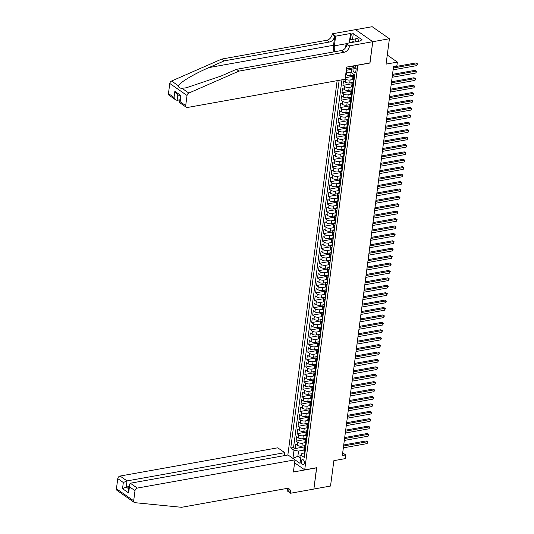 <?xml version="1.0" encoding="UTF-8"?>
<svg xmlns="http://www.w3.org/2000/svg" width="534" height="534" viewBox="0 0 534 534"><rect width="100%" height="100%" fill="white"/><g stroke="black" fill="none" stroke-linecap="round" stroke-linejoin="round"><path stroke-width="0.8" d="M304.333 463.118A2.617 1.475 -100.2 0 0 302.377 459.5A2.617 1.475 -100.2 0 0 301.35 461.036A2.617 1.475 -100.2 0 0 303.305 464.653A2.617 1.475 -100.2 0 0 304.333 463.118M337.128 80.667L287.846 455.008M355.577 29.67L372.171 26.7L389.413 38.735L386.069 64.127L397.383 62.098L387.263 55.035M294.601 462.798L304.714 469.86L316.695 467.717L313.885 489.024L330.519 486.047L333.863 460.662L345.178 458.633L345.665 454.928L342.688 452.852M369.848 62.939L372.779 41.719L389.413 38.735M346.272 70.308L351.906 69.3M345.298 77.717L353.007 76.335M353.321 82.303L349.737 82.944A3.271 1.328 7.5 0 1 345.211 82.123L343.509 80.934L342.921 85.38L352.026 83.751M352.347 89.712L348.762 90.359A3.271 1.328 7.5 0 1 344.236 89.532L342.534 88.344L341.947 92.789L351.052 91.16M351.372 97.128L347.788 97.769A3.271 1.328 7.5 0 1 343.262 96.948L341.56 95.76L340.972 100.205L350.077 98.576M350.397 104.537L346.806 105.178A3.271 1.328 7.5 0 1 342.281 104.357L340.585 103.169L339.998 107.614L349.102 105.986M349.423 111.953L345.832 112.594A3.271 1.328 7.5 0 1 341.306 111.766L339.604 110.578L339.023 115.03L348.128 113.395M348.442 119.362L344.857 120.003A3.271 1.328 7.5 0 1 340.332 119.182L338.629 117.994L338.049 122.44L347.147 120.811M347.467 126.772L343.883 127.419A3.271 1.328 7.5 0 1 339.357 126.591L337.655 125.403L337.067 129.849L346.172 128.22M346.493 134.188L342.908 134.828A3.271 1.328 7.5 0 1 338.382 134.007L336.68 132.819L336.093 137.265L345.198 135.636M345.518 141.597L341.927 142.238A3.271 1.328 7.5 0 1 337.401 141.417L335.706 140.228L335.118 144.674L344.223 143.045M344.543 149.013L340.952 149.653A3.271 1.328 7.5 0 1 336.427 148.826L334.725 147.638L334.144 152.09L343.249 150.454M343.562 156.422L339.978 157.063A3.271 1.328 7.5 0 1 335.452 156.242L333.75 155.054L333.169 159.499L342.274 157.87M342.588 163.831L339.003 164.479A3.271 1.328 7.5 0 1 334.478 163.651L332.775 162.463L332.188 166.908L341.293 165.28M341.613 171.247L338.029 171.888A3.271 1.328 7.5 0 1 333.503 171.06L331.801 169.879L331.214 174.324L340.318 172.696M340.639 178.656L337.054 179.297A3.271 1.328 7.5 0 1 332.528 178.476L330.826 177.288L330.239 181.734L339.344 180.105M339.664 186.072L336.073 186.713A3.271 1.328 7.5 0 1 331.547 185.885L329.852 184.697L329.264 189.149L338.369 187.514M338.683 193.482L335.098 194.122A3.271 1.328 7.5 0 1 330.573 193.301L328.871 192.113L328.29 196.559L337.395 194.93M337.708 200.891L334.124 201.538A3.271 1.328 7.5 0 1 329.598 200.711L327.896 199.522L327.309 203.968L336.413 202.339M336.734 208.307L333.149 208.948A3.271 1.328 7.5 0 1 328.624 208.12L326.921 206.938L326.334 211.384L335.439 209.755M335.759 215.716L332.175 216.357A3.271 1.328 7.5 0 1 327.649 215.536L325.947 214.348L325.36 218.793L334.464 217.164M334.785 223.132L331.193 223.773A3.271 1.328 7.5 0 1 326.668 222.945L324.972 221.757L324.385 226.209L333.49 224.574M333.81 230.541L330.219 231.182A3.271 1.328 7.5 0 1 325.693 230.361L323.991 229.173L323.41 233.618L332.515 231.99M332.829 237.95L329.244 238.598A3.271 1.328 7.5 0 1 324.719 237.77L323.017 236.582L322.436 241.028L331.534 239.399M331.854 245.366L328.27 246.007A3.271 1.328 7.5 0 1 323.744 245.179L322.042 243.998L321.455 248.443L330.559 246.808M330.88 252.776L327.295 253.416A3.271 1.328 7.5 0 1 322.77 252.595L321.067 251.407L320.48 255.853L329.585 254.224M329.905 260.192L326.314 260.832A3.271 1.328 7.5 0 1 321.795 260.005L320.093 258.816L319.506 263.269L328.61 261.633M328.931 267.601L325.339 268.242A3.271 1.328 7.5 0 1 320.814 267.421L319.112 266.232L318.531 270.678L327.636 269.049M327.949 275.01L324.365 275.657A3.271 1.328 7.5 0 1 319.839 274.83L318.137 273.642L317.556 278.087L326.661 276.458M326.975 282.426L323.39 283.067A3.271 1.328 7.5 0 1 318.865 282.239L317.163 281.058L316.575 285.503L325.68 283.868M326 289.835L322.416 290.476A3.271 1.328 7.5 0 1 317.89 289.655L316.188 288.467L315.601 292.912L324.705 291.284M325.026 297.251L321.441 297.892A3.271 1.328 7.5 0 1 316.916 297.064L315.214 295.876L314.626 300.328L323.731 298.693M324.051 304.66L320.46 305.301A3.271 1.328 7.5 0 1 315.934 304.48L314.239 303.292L313.652 307.738L322.756 306.109M323.077 312.07L319.486 312.717A3.271 1.328 7.5 0 1 314.96 311.889L313.258 310.701L312.677 315.147L321.782 313.518M322.095 319.486L318.511 320.126A3.271 1.328 7.5 0 1 313.985 319.299L312.283 318.11L311.696 322.563L320.8 320.927M321.121 326.895L317.536 327.536A3.271 1.328 7.5 0 1 313.011 326.715L311.309 325.526L310.721 329.972L319.826 328.343M320.146 334.304L316.562 334.952A3.271 1.328 7.5 0 1 312.036 334.124L310.334 332.936L309.747 337.388L318.851 335.752M319.172 341.72L315.581 342.361A3.271 1.328 7.5 0 1 311.055 341.54L309.36 340.352L308.772 344.797L317.877 343.168M318.197 349.129L314.606 349.777A3.271 1.328 7.5 0 1 310.08 348.949L308.378 347.761L307.798 352.206L316.902 350.578M317.216 356.545L313.632 357.186A3.271 1.328 7.5 0 1 309.106 356.358L307.404 355.17L306.823 359.622L315.921 357.987M316.241 363.954L312.657 364.595A3.271 1.328 7.5 0 1 308.131 363.774L306.429 362.586L305.842 367.032L314.947 365.403M315.267 371.364L311.682 372.011A3.271 1.328 7.5 0 1 307.157 371.183L305.455 369.995L304.867 374.441L313.972 372.812M314.292 378.78L310.708 379.42A3.271 1.328 7.5 0 1 306.182 378.599L304.48 377.411L303.893 381.857L312.997 380.228M313.318 386.189L309.727 386.83A3.271 1.328 7.5 0 1 305.201 386.009L303.506 384.82L302.918 389.266L312.023 387.637M312.337 393.605L308.752 394.246A3.271 1.328 7.5 0 1 304.226 393.418L302.524 392.23L301.944 396.682L311.048 395.047M311.362 401.014L307.778 401.655A3.271 1.328 7.5 0 1 303.252 400.834L301.55 399.646L300.962 404.091L310.067 402.462M310.387 408.423L306.803 409.071A3.271 1.328 7.5 0 1 302.277 408.243L300.575 407.055L299.988 411.5L309.093 409.872M309.413 415.839L305.828 416.48A3.271 1.328 7.5 0 1 301.303 415.659L299.601 414.471L299.013 418.916L308.118 417.288M308.438 423.248L304.847 423.889A3.271 1.328 7.5 0 1 300.322 423.068L298.626 421.88L298.039 426.326L307.143 424.697M307.464 430.664L303.873 431.305A3.271 1.328 7.5 0 1 299.347 430.477L297.645 429.289L297.064 433.741L306.169 432.106M306.483 438.074L302.898 438.714A3.271 1.328 7.5 0 1 298.373 437.893L296.67 436.705L296.083 441.151L305.188 439.522M397.383 62.098L396.896 65.802L393.565 66.396L342.334 455.522L345.665 454.928M353.221 67.424L353.007 69.053A2.536 1.428 -100.2 0 0 354.896 72.557A2.536 1.428 -100.2 0 0 355.898 71.069L356.111 69.44A2.536 1.428 -100.2 0 0 354.216 65.936A2.536 1.428 -100.2 0 0 353.221 67.424L355.671 66.984M304.714 469.86L357.873 65.088M304.527 452.945L301.897 453.419L301.103 455.195L304.36 457.471L354.716 75.02L351.452 72.744L352.327 66.076M301.103 455.195L300.028 463.352L292.946 458.406L294.014 450.249L290.756 447.973L339.157 80.307M305.214 442.646L302.311 443.16A3.271 1.328 -172.5 0 1 297.785 442.339L296.083 441.151M305.508 445.483L301.924 446.13L302.311 443.16M306.189 435.23L303.285 435.751A3.271 1.328 -172.5 0 1 298.766 434.93L297.064 433.741M307.163 427.821L304.267 428.341A3.271 1.328 -172.5 0 1 299.741 427.514L298.039 426.326M308.145 420.405L305.241 420.925A3.271 1.328 -172.5 0 1 300.715 420.104L299.013 418.916M309.119 412.996L306.216 413.516A3.271 1.328 -172.5 0 1 301.69 412.689L299.988 411.5M310.094 405.586L307.19 406.107A3.271 1.328 -172.5 0 1 302.665 405.279L300.962 404.091M311.068 398.17L308.165 398.691A3.271 1.328 -172.5 0 1 303.639 397.87L301.944 396.682M312.043 390.761L309.146 391.282A3.271 1.328 -172.5 0 1 304.62 390.454L302.918 389.266M313.024 383.345L310.12 383.866A3.271 1.328 -172.5 0 1 305.595 383.045L303.893 381.857M313.999 375.936L311.095 376.457A3.271 1.328 -172.5 0 1 306.569 375.629L304.867 374.441M314.973 368.527L312.07 369.047A3.271 1.328 -172.5 0 1 307.544 368.22L305.842 367.032M315.948 361.111L313.044 361.631A3.271 1.328 -172.5 0 1 308.518 360.81L306.823 359.622M316.922 353.702L314.025 354.222A3.271 1.328 -172.5 0 1 309.5 353.395L307.798 352.206M317.897 346.292L315 346.806A3.271 1.328 -172.5 0 1 310.474 345.985L308.772 344.797M318.878 338.876L315.974 339.397A3.271 1.328 -172.5 0 1 311.449 338.569L309.747 337.388M319.853 331.467L316.949 331.988A3.271 1.328 -172.5 0 1 312.423 331.16L310.721 329.972M320.827 324.051L317.924 324.572A3.271 1.328 -172.5 0 1 313.398 323.751L311.696 322.563M321.802 316.642L318.898 317.163A3.271 1.328 -172.5 0 1 314.372 316.335L312.677 315.147M322.776 309.233L319.879 309.747A3.271 1.328 -172.5 0 1 315.354 308.926L313.652 307.738M323.758 301.817L320.854 302.337A3.271 1.328 -172.5 0 1 316.328 301.51L314.626 300.328M324.732 294.408L321.828 294.928A3.271 1.328 -172.5 0 1 317.303 294.101L315.601 292.912M325.707 286.992L322.803 287.512A3.271 1.328 -172.5 0 1 318.277 286.691L316.575 285.503M326.681 279.582L323.778 280.103A3.271 1.328 -172.5 0 1 319.252 279.275L317.556 278.087M327.656 272.173L324.759 272.687A3.271 1.328 -172.5 0 1 320.233 271.866L318.531 270.678M328.637 264.757L325.733 265.278A3.271 1.328 -172.5 0 1 321.208 264.45L319.506 263.269M329.611 257.348L326.708 257.869A3.271 1.328 -172.5 0 1 322.182 257.041L320.48 255.853M330.586 249.932L327.682 250.453A3.271 1.328 -172.5 0 1 323.157 249.632L321.455 248.443M331.561 242.523L328.657 243.043A3.271 1.328 -172.5 0 1 324.131 242.216L322.436 241.028M332.535 235.114L329.638 235.627A3.271 1.328 -172.5 0 1 325.113 234.806L323.41 233.618M333.51 227.698L330.613 228.218A3.271 1.328 -172.5 0 1 326.087 227.391L324.385 226.209M334.491 220.288L331.587 220.809A3.271 1.328 -172.5 0 1 327.062 219.981L325.36 218.793M335.465 212.872L332.562 213.393A3.271 1.328 -172.5 0 1 328.036 212.572L326.334 211.384M336.44 205.463L333.536 205.984A3.271 1.328 -172.5 0 1 329.011 205.156L327.309 203.968M337.415 198.054L334.511 198.568A3.271 1.328 -172.5 0 1 329.985 197.747L328.29 196.559M338.389 190.638L335.492 191.159A3.271 1.328 -172.5 0 1 330.967 190.338L329.264 189.149M339.37 183.229L336.467 183.749A3.271 1.328 -172.5 0 1 331.941 182.922L330.239 181.734M340.345 175.813L337.441 176.333A3.271 1.328 -172.5 0 1 332.916 175.512L331.214 174.324M341.319 168.404L338.416 168.924A3.271 1.328 -172.5 0 1 333.89 168.097L332.188 166.908M342.294 160.994L339.39 161.508A3.271 1.328 -172.5 0 1 334.865 160.687L333.169 159.499M343.269 153.578L340.372 154.099A3.271 1.328 -172.5 0 1 335.846 153.278L334.144 152.09M344.243 146.169L341.346 146.69A3.271 1.328 -172.5 0 1 336.82 145.862L335.118 144.674M345.224 138.753L342.321 139.274A3.271 1.328 -172.5 0 1 337.795 138.453L336.093 137.265M346.199 131.344L343.295 131.865A3.271 1.328 -172.5 0 1 338.77 131.037L337.067 129.849M347.173 123.935L344.27 124.455A3.271 1.328 -172.5 0 1 339.744 123.628L338.049 122.44M348.148 116.519L345.251 117.039A3.271 1.328 -172.5 0 1 340.725 116.218L339.023 115.03M349.123 109.11L346.226 109.63A3.271 1.328 -172.5 0 1 341.7 108.802L339.998 107.614M350.104 101.694L347.2 102.214A3.271 1.328 -172.5 0 1 342.674 101.393L340.972 100.205M351.078 94.284L348.175 94.805A3.271 1.328 -172.5 0 1 343.649 93.977L341.947 92.789M352.053 86.875L349.149 87.396A3.271 1.328 -172.5 0 1 344.624 86.568L342.921 85.38M353.027 79.459L350.124 79.98A3.271 1.328 -172.5 0 1 345.598 79.159L345.151 78.838M354.296 74.894L350.711 75.534A3.271 1.328 -172.5 0 1 346.186 74.707L345.738 74.393M351.485 72.504L351.105 72.571A3.271 1.328 -172.5 0 1 346.579 71.743L346.125 71.429M341.954 79.806L293.546 447.472L295.108 448.56L304.213 446.931M301.924 446.13A3.271 1.328 7.5 0 1 297.398 445.303L295.696 444.114L295.108 448.56M354.035 80.187L353.268 79.653A3.271 1.328 -172.5 0 1 352.687 78.752L353.074 75.788A3.271 1.328 -172.5 0 1 354.289 74.947M354.422 77.223L353.662 76.689A3.271 1.328 -172.5 0 1 353.074 75.788M353.448 84.632L352.687 84.098A3.271 1.328 -172.5 0 1 352.1 83.197A3.271 1.328 -172.5 0 1 353.314 82.356M352.1 83.197L351.712 86.161A3.271 1.328 7.5 0 0 352.293 87.069L353.061 87.596M352.473 92.048L351.706 91.514A3.271 1.328 -172.5 0 1 351.125 90.606A3.271 1.328 -172.5 0 1 352.34 89.765M351.125 90.606L350.738 93.577A3.271 1.328 7.5 0 0 351.319 94.478L352.08 95.012M351.499 99.457L350.731 98.923A3.271 1.328 -172.5 0 1 350.15 98.022A3.271 1.328 -172.5 0 1 351.365 97.181M350.15 98.022L349.757 100.986A3.271 1.328 7.5 0 0 350.344 101.887L351.105 102.421M350.518 106.867L349.757 106.339A3.271 1.328 -172.5 0 1 349.176 105.432A3.271 1.328 -172.5 0 1 350.391 104.591M349.176 105.432L348.782 108.395A3.271 1.328 7.5 0 0 349.369 109.303L350.13 109.837M349.543 114.283L348.782 113.749A3.271 1.328 -172.5 0 1 348.201 112.848A3.271 1.328 -172.5 0 1 349.41 112.007M348.201 112.848L347.808 115.811A3.271 1.328 7.5 0 0 348.388 116.712L349.156 117.246M348.569 121.692L347.808 121.158A3.271 1.328 -172.5 0 1 347.22 120.257A3.271 1.328 -172.5 0 1 348.435 119.416M347.22 120.257L346.833 123.22A3.271 1.328 7.5 0 0 347.414 124.128L348.181 124.656M347.594 129.108L346.833 128.574A3.271 1.328 -172.5 0 1 346.246 127.666A3.271 1.328 -172.5 0 1 347.46 126.825M346.246 127.666L345.858 130.636A3.271 1.328 7.5 0 0 346.439 131.538L347.2 132.072M346.619 136.517L345.852 135.983A3.271 1.328 -172.5 0 1 345.271 135.082A3.271 1.328 -172.5 0 1 346.486 134.241M345.271 135.082L344.877 138.046A3.271 1.328 7.5 0 0 345.465 138.947L346.226 139.481M345.638 143.926L344.877 143.399A3.271 1.328 -172.5 0 1 344.296 142.491A3.271 1.328 -172.5 0 1 345.511 141.65M344.296 142.491L343.903 145.455A3.271 1.328 7.5 0 0 344.49 146.363L345.251 146.897M344.664 151.342L343.903 150.808A3.271 1.328 -172.5 0 1 343.322 149.907A3.271 1.328 -172.5 0 1 344.537 149.066M343.322 149.907L342.928 152.871A3.271 1.328 7.5 0 0 343.509 153.772L344.276 154.306M343.689 158.752L342.928 158.218A3.271 1.328 -172.5 0 1 342.341 157.316A3.271 1.328 -172.5 0 1 343.556 156.475M342.341 157.316L341.954 160.28A3.271 1.328 7.5 0 0 342.534 161.188L343.302 161.715M342.715 166.167L341.954 165.633A3.271 1.328 -172.5 0 1 341.366 164.726A3.271 1.328 -172.5 0 1 342.581 163.885M341.366 164.726L340.979 167.696A3.271 1.328 7.5 0 0 341.56 168.597L342.321 169.131M341.74 173.577L340.972 173.043A3.271 1.328 -172.5 0 1 340.392 172.142A3.271 1.328 -172.5 0 1 341.606 171.301M340.392 172.142L340.004 175.105A3.271 1.328 7.5 0 0 340.585 176.006L341.346 176.54M340.765 180.986L339.998 180.459A3.271 1.328 -172.5 0 1 339.417 179.551A3.271 1.328 -172.5 0 1 340.632 178.71M339.417 179.551L339.023 182.515A3.271 1.328 7.5 0 0 339.611 183.422L340.372 183.956M339.784 188.402L339.023 187.868A3.271 1.328 -172.5 0 1 338.443 186.967A3.271 1.328 -172.5 0 1 339.657 186.126M338.443 186.967L338.049 189.93A3.271 1.328 7.5 0 0 338.636 190.832L339.397 191.366M338.81 195.811L338.049 195.277A3.271 1.328 -172.5 0 1 337.461 194.376A3.271 1.328 -172.5 0 1 338.676 193.535M337.461 194.376L337.074 197.34A3.271 1.328 7.5 0 0 337.655 198.248L338.423 198.775M337.835 203.227L337.074 202.693A3.271 1.328 -172.5 0 1 336.487 201.785A3.271 1.328 -172.5 0 1 337.702 200.944M336.487 201.785L336.1 204.756A3.271 1.328 7.5 0 0 336.68 205.657L337.448 206.191M336.861 210.636L336.093 210.102A3.271 1.328 -172.5 0 1 335.512 209.201A3.271 1.328 -172.5 0 1 336.727 208.36M335.512 209.201L335.125 212.165A3.271 1.328 7.5 0 0 335.706 213.066L336.467 213.6M335.886 218.046L335.118 217.518A3.271 1.328 -172.5 0 1 334.538 216.61A3.271 1.328 -172.5 0 1 335.752 215.769M334.538 216.61L334.144 219.574A3.271 1.328 7.5 0 0 334.731 220.482L335.492 221.016M334.905 225.461L334.144 224.927A3.271 1.328 -172.5 0 1 333.563 224.026A3.271 1.328 -172.5 0 1 334.778 223.185M333.563 224.026L333.169 226.99A3.271 1.328 7.5 0 0 333.757 227.891L334.518 228.425M333.93 232.871L333.169 232.337A3.271 1.328 -172.5 0 1 332.589 231.436A3.271 1.328 -172.5 0 1 333.803 230.595M332.589 231.436L332.195 234.399A3.271 1.328 7.5 0 0 332.775 235.307L333.543 235.834M332.956 240.287L332.195 239.753A3.271 1.328 -172.5 0 1 331.607 238.845A3.271 1.328 -172.5 0 1 332.822 238.004M331.607 238.845L331.22 241.815A3.271 1.328 7.5 0 0 331.801 242.716L332.569 243.25M331.981 247.696L331.22 247.162A3.271 1.328 -172.5 0 1 330.633 246.261A3.271 1.328 -172.5 0 1 331.848 245.42M330.633 246.261L330.246 249.224A3.271 1.328 7.5 0 0 330.826 250.126L331.587 250.66M331.007 255.105L330.239 254.578A3.271 1.328 -172.5 0 1 329.658 253.67A3.271 1.328 -172.5 0 1 330.873 252.829M329.658 253.67L329.271 256.634A3.271 1.328 7.5 0 0 329.852 257.542L330.613 258.076M330.032 262.521L329.264 261.987A3.271 1.328 -172.5 0 1 328.684 261.086A3.271 1.328 -172.5 0 1 329.899 260.245M328.684 261.086L328.29 264.05A3.271 1.328 7.5 0 0 328.877 264.951L329.638 265.485M329.051 269.93L328.29 269.396A3.271 1.328 -172.5 0 1 327.709 268.495A3.271 1.328 -172.5 0 1 328.924 267.654M327.709 268.495L327.315 271.459A3.271 1.328 7.5 0 0 327.903 272.36L328.664 272.894M328.076 277.346L327.315 276.812A3.271 1.328 -172.5 0 1 326.728 275.904A3.271 1.328 -172.5 0 1 327.943 275.063M326.728 275.904L326.341 278.868A3.271 1.328 7.5 0 0 326.921 279.776L327.689 280.31M327.102 284.755L326.341 284.221A3.271 1.328 -172.5 0 1 325.753 283.32A3.271 1.328 -172.5 0 1 326.968 282.479M325.753 283.32L325.366 286.284A3.271 1.328 7.5 0 0 325.947 287.185L326.708 287.719M326.127 292.165L325.36 291.637A3.271 1.328 -172.5 0 1 324.779 290.73A3.271 1.328 -172.5 0 1 325.994 289.889M324.779 290.73L324.392 293.693A3.271 1.328 7.5 0 0 324.972 294.601L325.733 295.135M325.153 299.581L324.385 299.047A3.271 1.328 -172.5 0 1 323.804 298.146A3.271 1.328 -172.5 0 1 325.019 297.298M323.804 298.146L323.41 301.109A3.271 1.328 7.5 0 0 323.998 302.01L324.759 302.544M324.171 306.99L323.41 306.456A3.271 1.328 -172.5 0 1 322.83 305.555A3.271 1.328 -172.5 0 1 324.045 304.714M322.83 305.555L322.436 308.518A3.271 1.328 7.5 0 0 323.023 309.42L323.784 309.954M323.197 314.406L322.436 313.872A3.271 1.328 -172.5 0 1 321.855 312.964A3.271 1.328 -172.5 0 1 323.063 312.123M321.855 312.964L321.461 315.928A3.271 1.328 7.5 0 0 322.042 316.836L322.81 317.37M322.222 321.815L321.461 321.281A3.271 1.328 -172.5 0 1 320.874 320.38A3.271 1.328 -172.5 0 1 322.089 319.539M320.874 320.38L320.487 323.344A3.271 1.328 7.5 0 0 321.067 324.245L321.835 324.779M321.248 329.224L320.487 328.69A3.271 1.328 -172.5 0 1 319.899 327.789A3.271 1.328 -172.5 0 1 321.114 326.948M319.899 327.789L319.512 330.753A3.271 1.328 7.5 0 0 320.093 331.661L320.854 332.188M320.273 336.64L319.506 336.106A3.271 1.328 -172.5 0 1 318.925 335.198A3.271 1.328 -172.5 0 1 320.14 334.357M318.925 335.198L318.531 338.169A3.271 1.328 7.5 0 0 319.118 339.07L319.879 339.604M319.292 344.05L318.531 343.516A3.271 1.328 -172.5 0 1 317.95 342.614A3.271 1.328 -172.5 0 1 319.165 341.773M317.95 342.614L317.556 345.578A3.271 1.328 7.5 0 0 318.144 346.479L318.905 347.013M318.317 351.465L317.556 350.931A3.271 1.328 -172.5 0 1 316.976 350.024A3.271 1.328 -172.5 0 1 318.191 349.183M316.976 350.024L316.582 352.987A3.271 1.328 7.5 0 0 317.163 353.895L317.93 354.429M317.343 358.875L316.582 358.341A3.271 1.328 -172.5 0 1 315.994 357.44A3.271 1.328 -172.5 0 1 317.209 356.599M315.994 357.44L315.607 360.403A3.271 1.328 7.5 0 0 316.188 361.304L316.956 361.838M316.368 366.284L315.607 365.75A3.271 1.328 -172.5 0 1 315.02 364.849A3.271 1.328 -172.5 0 1 316.235 364.008M315.02 364.849L314.633 367.813A3.271 1.328 7.5 0 0 315.214 368.72L315.974 369.248M315.394 373.7L314.626 373.166A3.271 1.328 -172.5 0 1 314.045 372.258A3.271 1.328 -172.5 0 1 315.26 371.417M314.045 372.258L313.658 375.228A3.271 1.328 7.5 0 0 314.239 376.13L315 376.664M314.419 381.109L313.652 380.575A3.271 1.328 -172.5 0 1 313.071 379.674A3.271 1.328 -172.5 0 1 314.286 378.833M313.071 379.674L312.677 382.638A3.271 1.328 7.5 0 0 313.264 383.539L314.025 384.073M313.438 388.518L312.677 387.991A3.271 1.328 -172.5 0 1 312.096 387.083A3.271 1.328 -172.5 0 1 313.311 386.242M312.096 387.083L311.702 390.047A3.271 1.328 7.5 0 0 312.29 390.955L313.051 391.489M312.463 395.934L311.702 395.4A3.271 1.328 -172.5 0 1 311.115 394.499A3.271 1.328 -172.5 0 1 312.33 393.658M311.115 394.499L310.728 397.463A3.271 1.328 7.5 0 0 311.309 398.364L312.076 398.898M311.489 403.344L310.728 402.81A3.271 1.328 -172.5 0 1 310.141 401.908A3.271 1.328 -172.5 0 1 311.355 401.067M310.141 401.908L309.753 404.872A3.271 1.328 7.5 0 0 310.334 405.78L311.095 406.307M310.514 410.759L309.747 410.225A3.271 1.328 -172.5 0 1 309.166 409.318A3.271 1.328 -172.5 0 1 310.381 408.477M309.166 409.318L308.779 412.288A3.271 1.328 7.5 0 0 309.36 413.189L310.12 413.723M309.54 418.169L308.772 417.635A3.271 1.328 -172.5 0 1 308.191 416.734A3.271 1.328 -172.5 0 1 309.406 415.893M308.191 416.734L307.798 419.697A3.271 1.328 7.5 0 0 308.385 420.598L309.146 421.132M308.559 425.578L307.798 425.051A3.271 1.328 -172.5 0 1 307.217 424.143A3.271 1.328 -172.5 0 1 308.432 423.302M307.217 424.143L306.823 427.107A3.271 1.328 7.5 0 0 307.41 428.014L308.171 428.548M307.584 432.994L306.823 432.46A3.271 1.328 -172.5 0 1 306.242 431.559A3.271 1.328 -172.5 0 1 307.451 430.718M306.242 431.559L305.849 434.522A3.271 1.328 7.5 0 0 306.429 435.424L307.197 435.958M306.609 440.403L305.849 439.869A3.271 1.328 -172.5 0 1 305.261 438.968A3.271 1.328 -172.5 0 1 306.476 438.127M305.261 438.968L304.874 441.932A3.271 1.328 7.5 0 0 305.455 442.84L306.222 443.367M305.635 447.819L304.874 447.285A3.271 1.328 -172.5 0 1 304.287 446.377A3.271 1.328 -172.5 0 1 305.501 445.536M304.287 446.377L303.899 449.348A3.271 1.328 7.5 0 0 304.48 450.249L305.241 450.783M349.156 66.643L348.896 68.626L346.553 68.198M352.066 68.052L348.896 68.626M369.969 63.025L357.994 65.175M301.036 455.696L297.859 456.263L300.702 458.245M304.24 450.055L298.539 451.076L297.859 456.263L292.946 458.406M293.546 447.472L290.756 447.973M294.014 450.249L298.539 451.076M354.616 75.781A2.169 0.881 -172.5 0 1 354.256 75.207L354.316 74.747M393.358 67.998L417.121 63.74L416.88 65.595L393.111 69.847M393.491 66.95L415.959 62.925L417.568 63.893L416.88 65.595M415.959 62.925L417.568 63.893M354.302 42.026A5.32 2.997 -100.2 0 0 351.692 42.493M349.616 42.867L350.01 39.91L357.553 38.475L359.022 41.178M354.89 38.955L356.365 41.659M168.457 93.583L174.031 97.468L175.753 99.918L169.051 95.239A2.456 1.769 -55.1 0 1 168.457 93.583L169.792 83.464A2.456 1.769 -55.1 0 1 171.594 81.035L221.73 59.074L224.28 60.856L329.411 42.026A5.727 4.118 124.9 0 0 334.751 36.005L333.53 45.27A10.66 6.001 -100.2 0 0 333.97 51.858M224.28 60.856L208.907 67.591C194.089 73.939 179.691 82.536 178.409 85.794C178.443 87.396 179.644 88.23 182.021 88.31L186.266 87.796L221.049 76.062L236.422 69.327L341.546 50.503A5.727 4.118 124.9 0 0 346.886 44.476L349.443 46.258L349.496 45.851L372.779 41.679L369.989 62.912L346.7 67.084L345.097 79.239L187.407 107.488A2.456 1.769 124.9 0 1 186.293 107.274A2.456 1.769 124.9 0 1 185.698 105.619L187.033 95.499L169.792 83.464M221.73 59.074L326.855 40.244A5.727 4.118 124.9 0 0 332.195 34.223L332.248 33.816L355.537 29.644L372.779 41.679M236.422 69.327L238.972 71.109L344.096 52.279A5.727 4.118 124.9 0 0 349.443 46.258M182.021 88.31L188.836 93.07L238.972 71.109M349.296 42.92L350.531 33.502L351.279 34.022L350.518 39.81M360.183 40.971L360.276 40.304L362.272 39.943L353.274 33.669L351.279 34.022M360.276 40.304L361.017 40.824L346.112 43.494L349.496 45.851M332.248 33.816L335.632 36.172L334.357 45.844A9.205 5.186 -100.2 0 0 334.778 51.711M350.531 33.502L335.632 36.172M179.858 99.825L177.128 100.312L175.753 99.918M345.558 47.746L346.112 43.494M188.836 93.07A2.456 1.769 124.9 0 0 187.033 95.499M353.274 33.669L352.52 39.416M174.031 97.468L174.838 91.321L176.56 93.764L180.312 96.38M174.838 91.321L180.946 95.579L180.325 96.274L179.591 102.595L186.293 107.274M180.946 95.579L180.132 101.734L179.517 102.428M134.268 502.441L117.026 490.399A2.456 1.769 -55.1 0 1 116.432 488.744L133.68 500.785A2.456 1.769 124.9 0 0 134.268 502.441A2.456 1.769 124.9 0 0 134.908 502.674L181.547 507.3L286.671 488.47A5.727 4.118 -55.1 0 1 289.268 488.964A5.727 4.118 -55.1 0 1 290.65 492.822L290.596 493.236L313.885 489.064L316.555 467.737M284.322 455.642L284.715 452.665L277.747 447.806L120.057 476.048L127.025 480.914L126.211 487.061L128.654 488.77M284.715 452.665L127.025 480.914L123.334 482.516L117.767 478.631L116.432 488.744M316.675 467.824L293.393 471.996L294.988 459.841L137.298 488.083A2.456 1.769 124.9 0 0 135.009 490.666L133.68 500.785M290.596 493.236L287.219 490.873L287.539 488.41M294.988 459.841L288.026 454.981L130.329 483.223L137.298 488.083M117.767 478.631A2.456 1.769 -55.1 0 1 120.057 476.048M287.753 488.423A5.727 4.118 -55.1 0 1 288.1 491.046L290.65 492.822M128.941 486.574L126.211 487.061L122.526 488.67L123.334 482.516M135.009 490.666L129.442 486.781L129.181 484.732L130.329 483.223M129.442 486.781L128.627 492.929L128.374 490.879L129.181 484.732M353.635 83.197A2.169 0.881 -172.5 0 1 353.281 82.616L353.468 81.208A2.169 0.881 7.5 0 0 353.561 81.535L353.655 81.582M392.377 75.407L416.146 71.149L415.906 73.004L392.136 77.263M353.768 80.834L353.722 80.861A2.169 0.881 7.5 0 0 353.468 81.208M353.762 81.495L353.682 80.641A2.169 0.881 -172.5 0 1 353.581 80.32L353.635 79.913M392.517 74.359L414.985 70.341L416.587 71.309L415.906 73.004M414.985 70.341L416.587 71.309M352.66 90.606A2.169 0.881 -172.5 0 1 352.306 90.032L352.493 88.624A2.169 0.881 7.5 0 0 352.587 88.944L352.68 88.991M391.402 82.823L415.172 78.565L414.925 80.414L391.162 84.672M352.794 88.243L352.747 88.277A2.169 0.881 7.5 0 0 352.493 88.624M352.78 88.911L352.707 88.057A2.169 0.881 -172.5 0 1 352.607 87.73L352.66 87.322M391.542 81.775L414.004 77.75L415.612 78.718L414.925 80.414M414.004 77.75L415.612 78.718M351.686 98.016A2.169 0.881 -172.5 0 1 351.332 97.442L351.512 96.033A2.169 0.881 7.5 0 0 351.612 96.354L351.706 96.407M390.427 90.233L414.197 85.974L413.95 87.83L390.187 92.088M351.819 95.653L351.772 95.686A2.169 0.881 7.5 0 0 351.512 96.033M351.806 96.32L351.726 95.466A2.169 0.881 -172.5 0 1 351.632 95.145L351.686 94.732M390.568 89.185L413.029 85.16L414.638 86.134L413.95 87.83M413.029 85.16L414.638 86.134M350.711 105.432A2.169 0.881 -172.5 0 1 350.357 104.851L350.538 103.442A2.169 0.881 7.5 0 0 350.638 103.77L350.731 103.816M389.453 97.642L413.223 93.39L412.976 95.239L389.206 99.498M350.845 103.069L350.791 103.102A2.169 0.881 7.5 0 0 350.538 103.442M350.831 103.736L350.751 102.882A2.169 0.881 -172.5 0 1 350.658 102.555L350.711 102.148M389.593 96.594L412.054 92.576L413.663 93.543L412.976 95.239M412.054 92.576L413.663 93.543M349.737 112.841A2.169 0.881 -172.5 0 1 349.376 112.267L349.563 110.858A2.169 0.881 7.5 0 0 349.657 111.179L349.757 111.226M388.478 105.058L412.241 100.799L412.001 102.655L388.231 106.907M349.863 110.478L349.817 110.511A2.169 0.881 7.5 0 0 349.563 110.858M349.857 111.145L349.777 110.291A2.169 0.881 -172.5 0 1 349.683 109.964L349.737 109.557M388.612 104.01L411.08 99.985L412.689 100.953L412.001 102.655M411.08 99.985L412.689 100.953M348.755 120.257A2.169 0.881 -172.5 0 1 348.402 119.676L348.589 118.268A2.169 0.881 7.5 0 0 348.682 118.595L348.782 118.641M387.497 112.467L411.267 108.208L411.026 110.064L387.257 114.323M348.889 117.894L348.842 117.921A2.169 0.881 7.5 0 0 348.589 118.268M348.882 118.555L348.802 117.7A2.169 0.881 -172.5 0 1 348.702 117.38L348.762 116.973M387.637 111.419L410.105 107.394L411.714 108.369L411.026 110.064M410.105 107.394L411.714 108.369M347.781 127.666A2.169 0.881 -172.5 0 1 347.427 127.085L347.614 125.677A2.169 0.881 7.5 0 0 347.707 126.004L347.801 126.051M386.523 119.876L410.292 115.624L410.052 117.473L386.282 121.732M347.914 125.303L347.868 125.336A2.169 0.881 7.5 0 0 347.614 125.677M347.901 125.971L347.828 125.116A2.169 0.881 -172.5 0 1 347.727 124.789L347.781 124.382M386.663 118.835L409.131 114.81L410.733 115.778L410.052 117.473M409.131 114.81L410.733 115.778M346.806 135.075A2.169 0.881 -172.5 0 1 346.453 134.501L346.639 133.093A2.169 0.881 7.5 0 0 346.733 133.413L346.826 133.467M385.548 127.292L409.318 123.034L409.071 124.889L385.308 129.141M346.94 132.712L346.893 132.746A2.169 0.881 7.5 0 0 346.639 133.093M346.926 133.38L346.846 132.525A2.169 0.881 -172.5 0 1 346.753 132.205L346.806 131.791M385.688 126.244L408.15 122.219L409.758 123.194L409.071 124.889M408.15 122.219L409.758 123.194M345.832 142.491A2.169 0.881 -172.5 0 1 345.478 141.91L345.658 140.502A2.169 0.881 7.5 0 0 345.758 140.829L345.852 140.876M384.573 134.702L408.343 130.45L408.096 132.298L384.326 136.557M345.965 140.128L345.912 140.162A2.169 0.881 7.5 0 0 345.658 140.502M345.952 140.796L345.872 139.941A2.169 0.881 -172.5 0 1 345.778 139.614L345.832 139.207M384.714 133.654L407.175 129.635L408.784 130.603L408.096 132.298M407.175 129.635L408.784 130.603M344.857 149.9A2.169 0.881 -172.5 0 1 344.497 149.326L344.684 147.918A2.169 0.881 7.5 0 0 344.784 148.238L344.877 148.285M383.599 142.117L407.369 137.859L407.122 139.714L383.352 143.966M344.984 147.538L344.937 147.571A2.169 0.881 7.5 0 0 344.684 147.918M344.977 148.205L344.897 147.351A2.169 0.881 -172.5 0 1 344.804 147.024L344.857 146.616M383.732 141.069L406.2 137.044L407.809 138.012L407.122 139.714M406.2 137.044L407.809 138.012M343.883 157.31A2.169 0.881 -172.5 0 1 343.522 156.736L343.709 155.327A2.169 0.881 7.5 0 0 343.803 155.654L343.903 155.701M382.624 149.527L406.387 145.268L406.147 147.124L382.377 151.382M344.009 154.953L343.963 154.98A2.169 0.881 7.5 0 0 343.709 155.327M344.003 155.614L343.923 154.76A2.169 0.881 -172.5 0 1 343.829 154.439L343.883 154.032M382.758 148.479L405.226 144.454L406.835 145.428L406.147 147.124M405.226 144.454L406.835 145.428M342.901 164.726A2.169 0.881 -172.5 0 1 342.548 164.145L342.735 162.737A2.169 0.881 7.5 0 0 342.828 163.064L342.921 163.11M381.643 156.936L405.413 152.684L405.173 154.533L381.403 158.792M343.035 162.363L342.988 162.396A2.169 0.881 7.5 0 0 342.735 162.737M343.028 163.03L342.948 162.176A2.169 0.881 -172.5 0 1 342.848 161.849L342.901 161.442M381.783 155.895L404.251 151.87L405.853 152.837L405.173 154.533M404.251 151.87L405.853 152.837M341.927 172.135A2.169 0.881 -172.5 0 1 341.573 171.561L341.76 170.152A2.169 0.881 7.5 0 0 341.853 170.473L341.947 170.52M380.669 164.352L404.438 160.093L404.191 161.949L380.428 166.201M342.06 169.772L342.014 169.805A2.169 0.881 7.5 0 0 341.76 170.152M342.047 170.439L341.974 169.585A2.169 0.881 -172.5 0 1 341.873 169.265L341.927 168.851M380.809 163.304L403.27 159.279L404.879 160.253L404.191 161.949M403.27 159.279L404.879 160.253M340.952 179.551A2.169 0.881 -172.5 0 1 340.599 178.97L340.779 177.562A2.169 0.881 7.5 0 0 340.879 177.889L340.972 177.935M379.694 171.761L403.464 167.502L403.217 169.358L379.447 173.617M341.086 177.188L341.039 177.221A2.169 0.881 7.5 0 0 340.779 177.562M341.072 177.855L340.992 177.001A2.169 0.881 -172.5 0 1 340.899 176.674L340.952 176.267M379.834 170.713L402.296 166.695L403.904 167.663L403.217 169.358M402.296 166.695L403.904 167.663M339.978 186.96A2.169 0.881 -172.5 0 1 339.617 186.386L339.804 184.978A2.169 0.881 7.5 0 0 339.904 185.298L339.998 185.345M378.719 179.177L402.489 174.918L402.242 176.767L378.472 181.026M340.111 184.597L340.058 184.631A2.169 0.881 7.5 0 0 339.804 184.978M340.098 185.265L340.018 184.41A2.169 0.881 -172.5 0 1 339.924 184.083L339.978 183.676M378.853 178.129L401.321 174.104L402.93 175.072L402.242 176.767M401.321 174.104L402.93 175.072M339.003 194.369A2.169 0.881 -172.5 0 1 338.643 193.795L338.83 192.387A2.169 0.881 7.5 0 0 338.923 192.714L339.023 192.761M377.745 186.586L401.508 182.328L401.268 184.183L377.498 188.442M339.13 192.013L339.083 192.04A2.169 0.881 7.5 0 0 338.83 192.387M339.123 192.674L339.043 191.819A2.169 0.881 -172.5 0 1 338.95 191.499L339.003 191.092M377.878 185.538L400.346 181.513L401.955 182.488L401.268 184.183M400.346 181.513L401.955 182.488M338.022 201.785A2.169 0.881 -172.5 0 1 337.668 201.205L337.855 199.796A2.169 0.881 7.5 0 0 337.949 200.123L338.042 200.17M376.764 193.996L400.533 189.744L400.293 191.593L376.523 195.851M338.156 199.422L338.109 199.456A2.169 0.881 7.5 0 0 337.855 199.796M338.149 200.09L338.069 199.235A2.169 0.881 -172.5 0 1 337.969 198.908L338.022 198.501M376.904 192.954L399.372 188.929L400.974 189.897L400.293 191.593M399.372 188.929L400.974 189.897M337.047 209.194A2.169 0.881 -172.5 0 1 336.694 208.62L336.881 207.212A2.169 0.881 7.5 0 0 336.974 207.532L337.067 207.579M375.789 201.411L399.559 197.153L399.312 199.008L375.549 203.26M337.181 206.832L337.134 206.865A2.169 0.881 7.5 0 0 336.881 207.212M337.168 207.499L337.094 206.645A2.169 0.881 -172.5 0 1 336.994 206.324L337.047 205.91M375.929 200.363L398.391 196.338L399.999 197.313L399.312 199.008M398.391 196.338L399.999 197.313M336.073 216.61A2.169 0.881 -172.5 0 1 335.719 216.03L335.906 214.621A2.169 0.881 7.5 0 0 335.999 214.948L336.093 214.995M374.815 208.821L398.584 204.562L398.337 206.418L374.574 210.676M336.206 214.247L336.16 214.274A2.169 0.881 7.5 0 0 335.906 214.621M336.193 214.908L336.113 214.054A2.169 0.881 -172.5 0 1 336.019 213.733L336.073 213.326M374.955 207.773L397.416 203.754L399.025 204.722L398.337 206.418M397.416 203.754L399.025 204.722M335.098 224.02A2.169 0.881 -172.5 0 1 334.745 223.446L334.925 222.037A2.169 0.881 7.5 0 0 335.025 222.358L335.118 222.404M373.84 216.237L397.61 211.978L397.363 213.827L373.593 218.086M335.232 221.657L335.178 221.69A2.169 0.881 7.5 0 0 334.925 222.037M335.219 222.324L335.138 221.47A2.169 0.881 -172.5 0 1 335.045 221.143L335.098 220.736M373.98 215.189L396.442 211.164L398.05 212.131L397.363 213.827M396.442 211.164L398.05 212.131M334.124 231.429A2.169 0.881 -172.5 0 1 333.763 230.855L333.95 229.446A2.169 0.881 7.5 0 0 334.044 229.774L334.144 229.82M372.865 223.646L396.629 219.387L396.388 221.243L372.619 225.502M334.251 229.073L334.204 229.099A2.169 0.881 7.5 0 0 333.95 229.446M334.244 229.733L334.164 228.879A2.169 0.881 -172.5 0 1 334.07 228.559L334.124 228.151M372.999 222.598L395.467 218.573L397.076 219.547L396.388 221.243M395.467 218.573L397.076 219.547M333.143 238.845A2.169 0.881 -172.5 0 1 332.789 238.264L332.976 236.856A2.169 0.881 7.5 0 0 333.069 237.183L333.169 237.229M371.891 231.055L395.654 226.803L395.414 228.652L371.644 232.911M333.276 236.482L333.229 236.515A2.169 0.881 7.5 0 0 332.976 236.856M333.269 237.149L333.189 236.295A2.169 0.881 -172.5 0 1 333.089 235.968L333.149 235.561M372.024 230.014L394.493 225.989L396.101 226.957L395.414 228.652M394.493 225.989L396.101 226.957M332.168 246.254A2.169 0.881 -172.5 0 1 331.814 245.68L332.001 244.272A2.169 0.881 7.5 0 0 332.095 244.592L332.188 244.639M370.91 238.471L394.679 234.212L394.439 236.068L370.669 240.32M332.302 243.891L332.255 243.925A2.169 0.881 7.5 0 0 332.001 244.272M332.288 244.559L332.215 243.704A2.169 0.881 -172.5 0 1 332.115 243.384L332.168 242.97M371.05 237.423L393.518 233.398L395.12 234.373L394.439 236.068M393.518 233.398L395.12 234.373M331.193 253.67A2.169 0.881 -172.5 0 1 330.84 253.089L331.027 251.681A2.169 0.881 7.5 0 0 331.12 252.008L331.214 252.055M369.935 245.88L393.705 241.622L393.458 243.477L369.695 247.736M331.327 251.307L331.28 251.334A2.169 0.881 7.5 0 0 331.027 251.681M331.314 251.968L331.234 251.113A2.169 0.881 -172.5 0 1 331.14 250.793L331.193 250.386M370.075 244.832L392.537 240.814L394.145 241.782L393.458 243.477M392.537 240.814L394.145 241.782M330.219 261.079A2.169 0.881 -172.5 0 1 329.865 260.505L330.045 259.097A2.169 0.881 7.5 0 0 330.146 259.417L330.239 259.464M368.961 253.296L392.73 249.038L392.483 250.887L368.714 255.145M330.352 258.716L330.299 258.75A2.169 0.881 7.5 0 0 330.045 259.097M330.339 259.384L330.259 258.529A2.169 0.881 -172.5 0 1 330.166 258.202L330.219 257.795M369.101 252.248L391.562 248.223L393.171 249.191L392.483 250.887M391.562 248.223L393.171 249.191M329.244 268.489A2.169 0.881 -172.5 0 1 328.884 267.914L329.071 266.506A2.169 0.881 7.5 0 0 329.171 266.833L329.264 266.88M367.986 260.705L391.756 256.447L391.509 258.302L367.739 262.561M329.371 266.132L329.324 266.159A2.169 0.881 7.5 0 0 329.071 266.506M329.365 266.793L329.284 265.939A2.169 0.881 -172.5 0 1 329.191 265.618L329.244 265.211M368.12 259.657L390.588 255.632L392.196 256.607L391.509 258.302M390.588 255.632L392.196 256.607M328.27 275.904A2.169 0.881 -172.5 0 1 327.909 275.324L328.096 273.915A2.169 0.881 7.5 0 0 328.19 274.242L328.29 274.289M367.012 268.115L390.775 263.863L390.534 265.712L366.765 269.97M328.397 273.541L328.35 273.575A2.169 0.881 7.5 0 0 328.096 273.915M328.39 274.209L328.31 273.355A2.169 0.881 -172.5 0 1 328.216 273.028L328.27 272.62M367.145 267.073L389.613 263.048L391.222 264.016L390.534 265.712M389.613 263.048L391.222 264.016M327.289 283.314A2.169 0.881 -172.5 0 1 326.935 282.74L327.122 281.331A2.169 0.881 7.5 0 0 327.215 281.652L327.309 281.698M366.03 275.531L389.8 271.272L389.56 273.128L365.79 277.38M327.422 280.951L327.375 280.984A2.169 0.881 7.5 0 0 327.122 281.331M327.415 281.618L327.335 280.764A2.169 0.881 -172.5 0 1 327.235 280.443L327.289 280.03M366.17 274.483L388.639 270.458L390.241 271.432L389.56 273.128M388.639 270.458L390.241 271.432M326.314 290.73A2.169 0.881 -172.5 0 1 325.96 290.149L326.147 288.74A2.169 0.881 7.5 0 0 326.241 289.068L326.334 289.114M365.056 282.94L388.825 278.681L388.578 280.537L364.815 284.796M326.448 288.367L326.401 288.393A2.169 0.881 7.5 0 0 326.147 288.74M326.434 289.027L326.361 288.173A2.169 0.881 -172.5 0 1 326.261 287.853L326.314 287.446M365.196 281.892L387.657 277.874L389.266 278.841L388.578 280.537M387.657 277.874L389.266 278.841M325.339 298.139A2.169 0.881 -172.5 0 1 324.986 297.565L325.166 296.156A2.169 0.881 7.5 0 0 325.266 296.477L325.36 296.524M364.081 290.356L387.851 286.097L387.604 287.946L363.834 292.205M325.473 295.776L325.426 295.809A2.169 0.881 7.5 0 0 325.166 296.156M325.46 296.443L325.38 295.589A2.169 0.881 -172.5 0 1 325.286 295.262L325.339 294.855M364.221 289.308L386.683 285.283L388.291 286.251L387.604 287.946M386.683 285.283L388.291 286.251M324.365 305.548A2.169 0.881 -172.5 0 1 324.011 304.974L324.191 303.566A2.169 0.881 7.5 0 0 324.292 303.886L324.385 303.939M363.107 297.765L386.876 293.506L386.629 295.362L362.86 299.621M324.498 303.192L324.445 303.219A2.169 0.881 7.5 0 0 324.191 303.566M324.485 303.853L324.405 302.998A2.169 0.881 -172.5 0 1 324.312 302.678L324.365 302.271M363.24 296.717L385.708 292.692L387.317 293.667L386.629 295.362M385.708 292.692L387.317 293.667M323.39 312.964A2.169 0.881 -172.5 0 1 323.03 312.383L323.217 310.975A2.169 0.881 7.5 0 0 323.31 311.302L323.41 311.349M362.132 305.174L385.895 300.922L385.655 302.771L361.885 307.03M323.517 310.601L323.471 310.634A2.169 0.881 7.5 0 0 323.217 310.975M323.511 311.269L323.43 310.414A2.169 0.881 -172.5 0 1 323.337 310.087L323.39 309.68M362.266 304.133L384.734 300.108L386.342 301.076L385.655 302.771M384.734 300.108L386.342 301.076M322.409 320.373A2.169 0.881 -172.5 0 1 322.055 319.799L322.242 318.391A2.169 0.881 7.5 0 0 322.336 318.711L322.436 318.758M361.151 312.59L384.921 308.332L384.68 310.187L360.911 314.439M322.543 318.01L322.496 318.044A2.169 0.881 7.5 0 0 322.242 318.391M322.536 318.678L322.456 317.823A2.169 0.881 -172.5 0 1 322.356 317.503L322.416 317.089M361.291 311.542L383.759 307.517L385.361 308.492L384.68 310.187M383.759 307.517L385.361 308.492M321.435 327.789A2.169 0.881 -172.5 0 1 321.081 327.208L321.268 325.8A2.169 0.881 7.5 0 0 321.361 326.127L321.455 326.174M360.176 319.999L383.946 315.741L383.699 317.596L359.936 321.855M321.568 325.426L321.521 325.453A2.169 0.881 7.5 0 0 321.268 325.8M321.555 326.087L321.481 325.233A2.169 0.881 -172.5 0 1 321.381 324.912L321.435 324.505M360.316 318.952L382.778 314.933L384.387 315.901L383.699 317.596M382.778 314.933L384.387 315.901M320.46 335.198A2.169 0.881 -172.5 0 1 320.106 334.624L320.293 333.216A2.169 0.881 7.5 0 0 320.387 333.536L320.48 333.583M359.202 327.415L382.971 323.157L382.724 325.006L358.961 329.264M320.594 332.836L320.547 332.869A2.169 0.881 7.5 0 0 320.293 333.216M320.58 333.503L320.5 332.649A2.169 0.881 -172.5 0 1 320.407 332.322L320.46 331.914M359.342 326.367L381.803 322.342L383.412 323.31L382.724 325.006M381.803 322.342L383.412 323.31M319.486 342.608A2.169 0.881 -172.5 0 1 319.132 342.034L319.312 340.625A2.169 0.881 7.5 0 0 319.412 340.946L319.506 340.999M358.227 334.825L381.997 330.566L381.75 332.422L357.98 336.68M319.619 340.245L319.566 340.278A2.169 0.881 7.5 0 0 319.312 340.625M319.606 340.912L319.526 340.058A2.169 0.881 -172.5 0 1 319.432 339.737L319.486 339.33M358.367 333.777L380.829 329.752L382.437 330.726L381.75 332.422M380.829 329.752L382.437 330.726M318.511 350.024A2.169 0.881 -172.5 0 1 318.151 349.443L318.337 348.034A2.169 0.881 7.5 0 0 318.438 348.362L318.531 348.408M357.253 342.234L381.016 337.982L380.775 339.831L357.006 344.09M318.638 347.661L318.591 347.694A2.169 0.881 7.5 0 0 318.337 348.034M318.631 348.328L318.551 347.474A2.169 0.881 -172.5 0 1 318.458 347.147L318.511 346.74M357.386 341.193L379.854 337.168L381.463 338.135L380.775 339.831M379.854 337.168L381.463 338.135M317.53 357.433A2.169 0.881 -172.5 0 1 317.176 356.859L317.363 355.45A2.169 0.881 7.5 0 0 317.456 355.771L317.556 355.818M356.278 349.65L380.041 345.391L379.801 347.247L356.031 351.499M317.663 355.07L317.617 355.103A2.169 0.881 7.5 0 0 317.363 355.45M317.657 355.737L317.576 354.883A2.169 0.881 -172.5 0 1 317.483 354.556L317.536 354.149M356.412 348.602L378.88 344.577L380.488 345.545L379.801 347.247M378.88 344.577L380.488 345.545M316.555 364.849A2.169 0.881 -172.5 0 1 316.201 364.268L316.388 362.86A2.169 0.881 7.5 0 0 316.482 363.187L316.575 363.233M355.297 357.059L379.067 352.8L378.826 354.656L355.057 358.915M316.689 362.486L316.642 362.513A2.169 0.881 7.5 0 0 316.388 362.86M316.675 363.147L316.602 362.292A2.169 0.881 -172.5 0 1 316.502 361.972L316.555 361.565M355.437 356.011L377.905 351.993L379.507 352.961L378.826 354.656M377.905 351.993L379.507 352.961M315.581 372.258A2.169 0.881 -172.5 0 1 315.227 371.677L315.414 370.276A2.169 0.881 7.5 0 0 315.507 370.596L315.601 370.643M354.322 364.475L378.092 360.216L377.845 362.065L354.082 366.324M315.714 369.895L315.667 369.929A2.169 0.881 7.5 0 0 315.414 370.276M315.701 370.563L315.627 369.708A2.169 0.881 -172.5 0 1 315.527 369.381L315.581 368.974M354.463 363.427L376.924 359.402L378.533 360.37L377.845 362.065M376.924 359.402L378.533 360.37M314.606 379.667A2.169 0.881 -172.5 0 1 314.252 379.093L314.433 377.685A2.169 0.881 7.5 0 0 314.533 378.005L314.626 378.059M353.348 371.884L377.117 367.626L376.87 369.481L353.101 373.74M314.74 377.304L314.693 377.338A2.169 0.881 7.5 0 0 314.433 377.685M314.726 377.972L314.646 377.117A2.169 0.881 -172.5 0 1 314.553 376.797L314.606 376.383M353.488 370.836L375.949 366.811L377.558 367.786L376.87 369.481M375.949 366.811L377.558 367.786M313.632 387.083A2.169 0.881 -172.5 0 1 313.271 386.503L313.458 385.094A2.169 0.881 7.5 0 0 313.558 385.421L313.652 385.468M352.373 379.294L376.143 375.042L375.896 376.891L352.126 381.149M313.765 384.72L313.712 384.754A2.169 0.881 7.5 0 0 313.458 385.094M313.752 385.388L313.672 384.533A2.169 0.881 -172.5 0 1 313.578 384.206L313.632 383.799M352.507 378.246L374.975 374.227L376.583 375.195L375.896 376.891M374.975 374.227L376.583 375.195M312.657 394.493A2.169 0.881 -172.5 0 1 312.297 393.918L312.483 392.51A2.169 0.881 7.5 0 0 312.577 392.83L312.677 392.877M351.399 386.709L375.162 382.451L374.921 384.306L351.152 388.558M312.784 392.13L312.737 392.163A2.169 0.881 7.5 0 0 312.483 392.51M312.777 392.797L312.697 391.943A2.169 0.881 -172.5 0 1 312.604 391.616L312.657 391.208M351.532 385.661L374 381.636L375.609 382.604L374.921 384.306M374 381.636L375.609 382.604M311.676 401.908A2.169 0.881 -172.5 0 1 311.322 401.328L311.509 399.919A2.169 0.881 7.5 0 0 311.602 400.246L311.696 400.293M350.417 394.119L374.187 389.86L373.947 391.716L350.177 395.974M311.809 399.545L311.763 399.572A2.169 0.881 7.5 0 0 311.509 399.919M311.803 400.206L311.722 399.352A2.169 0.881 -172.5 0 1 311.622 399.031L311.676 398.624M350.558 393.071L373.026 389.046L374.628 390.02L373.947 391.716M373.026 389.046L374.628 390.02M310.701 409.318A2.169 0.881 -172.5 0 1 310.347 408.737L310.534 407.329A2.169 0.881 7.5 0 0 310.628 407.656L310.721 407.702M349.443 401.528L373.213 397.276L372.966 399.125L349.203 403.384M310.835 406.955L310.788 406.988A2.169 0.881 7.5 0 0 310.534 407.329M310.821 407.622L310.748 406.768A2.169 0.881 -172.5 0 1 310.648 406.441L310.701 406.034M349.583 400.487L372.044 396.462L373.653 397.429L372.966 399.125M372.044 396.462L373.653 397.429M309.727 416.727A2.169 0.881 -172.5 0 1 309.373 416.153L309.553 414.744A2.169 0.881 7.5 0 0 309.653 415.065L309.747 415.118M348.468 408.944L372.238 404.685L371.991 406.541L348.228 410.793M309.86 414.364L309.813 414.397A2.169 0.881 7.5 0 0 309.553 414.744M309.847 415.031L309.767 414.177A2.169 0.881 -172.5 0 1 309.673 413.857L309.727 413.443M348.609 407.896L371.07 403.871L372.679 404.845L371.991 406.541M371.07 403.871L372.679 404.845M308.752 424.143A2.169 0.881 -172.5 0 1 308.398 423.562L308.579 422.154A2.169 0.881 7.5 0 0 308.679 422.481L308.772 422.527M347.494 416.353L371.264 412.101L371.017 413.95L347.247 418.209M308.886 421.78L308.832 421.813A2.169 0.881 7.5 0 0 308.579 422.154M308.872 422.447L308.792 421.593A2.169 0.881 -172.5 0 1 308.699 421.266L308.752 420.859M347.634 415.305L370.095 411.287L371.704 412.255L371.017 413.95M370.095 411.287L371.704 412.255M307.778 431.552A2.169 0.881 -172.5 0 1 307.417 430.978L307.604 429.57A2.169 0.881 7.5 0 0 307.697 429.89L307.798 429.937M346.519 423.769L370.282 419.51L370.042 421.366L346.272 425.618M307.904 429.189L307.858 429.223A2.169 0.881 7.5 0 0 307.604 429.57M307.898 429.857L307.818 429.002A2.169 0.881 -172.5 0 1 307.724 428.675L307.778 428.268M346.653 422.721L369.121 418.696L370.729 419.664L370.042 421.366M369.121 418.696L370.729 419.664M306.796 438.961A2.169 0.881 -172.5 0 1 306.443 438.387L306.629 436.979A2.169 0.881 7.5 0 0 306.723 437.306L306.823 437.353M345.538 431.178L369.308 426.92L369.067 428.775L345.298 433.034M306.93 436.605L306.883 436.632A2.169 0.881 7.5 0 0 306.629 436.979M306.923 437.266L306.843 436.411A2.169 0.881 -172.5 0 1 306.743 436.091L306.803 435.684M345.678 430.13L368.146 426.105L369.755 427.08L369.067 428.775M368.146 426.105L369.755 427.08M305.822 446.377A2.169 0.881 -172.5 0 1 305.468 445.797L305.655 444.388A2.169 0.881 7.5 0 0 305.748 444.715L305.842 444.762M344.564 438.588L368.333 434.336L368.093 436.185L344.323 440.443M305.955 444.014L305.909 444.048A2.169 0.881 7.5 0 0 305.655 444.388M305.942 444.682L305.869 443.827A2.169 0.881 -172.5 0 1 305.768 443.5L305.822 443.093M344.704 437.546L367.172 433.521L368.774 434.489L368.093 436.185M367.172 433.521L368.774 434.489M304.847 453.787A2.169 0.881 -172.5 0 1 304.493 453.212L304.68 451.804A2.169 0.881 7.5 0 0 304.774 452.124L304.867 452.171M343.589 446.003L367.359 441.745L367.112 443.6L343.349 447.852M304.981 451.424L304.934 451.457A2.169 0.881 7.5 0 0 304.68 451.804M304.967 452.091L304.887 451.237A2.169 0.881 -172.5 0 1 304.794 450.916L304.847 450.502M343.729 444.956L366.19 440.93L367.799 441.905L367.112 443.6M366.19 440.93L367.799 441.905M302.898 438.714L303.285 435.751M303.873 431.305L304.267 428.341M304.847 423.889L305.241 420.925M305.828 416.48L306.216 413.516M306.803 409.071L307.19 406.107M307.778 401.655L308.165 398.691M308.752 394.246L309.146 391.282M309.727 386.83L310.12 383.866M310.708 379.42L311.095 376.457M311.682 372.011L312.07 369.047M312.657 364.595L313.044 361.631M313.632 357.186L314.025 354.222M314.606 349.777L315 346.806M315.581 342.361L315.974 339.397M316.562 334.952L316.949 331.988M317.536 327.536L317.924 324.572M318.511 320.126L318.898 317.163M319.486 312.717L319.879 309.747M320.46 305.301L320.854 302.337M321.441 297.892L321.828 294.928M322.416 290.476L322.803 287.512M323.39 283.067L323.778 280.103M324.365 275.657L324.759 272.687M325.339 268.242L325.733 265.278M326.314 260.832L326.708 257.869M327.295 253.416L327.682 250.453M328.27 246.007L328.657 243.043M329.244 238.598L329.638 235.627M330.219 231.182L330.613 228.218M331.193 223.773L331.587 220.809M332.175 216.357L332.562 213.393M333.149 208.948L333.536 205.984M334.124 201.538L334.511 198.568M335.098 194.122L335.492 191.159M336.073 186.713L336.467 183.749M337.054 179.297L337.441 176.333M338.029 171.888L338.416 168.924M339.003 164.479L339.39 161.508M339.978 157.063L340.372 154.099M340.952 149.653L341.346 146.69M341.927 142.238L342.321 139.274M342.908 134.828L343.295 131.865M343.883 127.419L344.27 124.455M344.857 120.003L345.251 117.039M345.832 112.594L346.226 109.63M346.806 105.178L347.2 102.214M347.788 97.769L348.175 94.805M348.762 90.359L349.149 87.396M349.737 82.944L350.124 79.98M350.711 75.534L351.105 72.571M346.186 74.707L346.579 71.743M297.398 445.303L297.785 442.339M298.373 437.893L298.766 434.93M299.347 430.477L299.741 427.514M300.322 423.068L300.715 420.104M301.303 415.659L301.69 412.689M302.277 408.243L302.665 405.279M303.252 400.834L303.639 397.87M304.226 393.418L304.62 390.454M305.201 386.009L305.595 383.045M306.182 378.599L306.569 375.629M307.157 371.183L307.544 368.22M308.131 363.774L308.518 360.81M309.106 356.358L309.5 353.395M310.08 348.949L310.474 345.985M311.055 341.54L311.449 338.569M312.036 334.124L312.423 331.16M313.011 326.715L313.398 323.751M313.985 319.299L314.372 316.335M314.96 311.889L315.354 308.926M315.934 304.48L316.328 301.51M316.916 297.064L317.303 294.101M317.89 289.655L318.277 286.691M318.865 282.239L319.252 279.275M319.839 274.83L320.233 271.866M320.814 267.421L321.208 264.45M321.795 260.005L322.182 257.041M322.77 252.595L323.157 249.632M323.744 245.179L324.131 242.216M324.719 237.77L325.113 234.806M325.693 230.361L326.087 227.391M326.668 222.945L327.062 219.981M327.649 215.536L328.036 212.572M328.624 208.12L329.011 205.156M329.598 200.711L329.985 197.747M330.573 193.301L330.967 190.338M331.547 185.885L331.941 182.922M332.528 178.476L332.916 175.512M333.503 171.06L333.89 168.097M334.478 163.651L334.865 160.687M335.452 156.242L335.846 153.278M336.427 148.826L336.82 145.862M337.401 141.417L337.795 138.453M338.382 134.007L338.77 131.037M339.357 126.591L339.744 123.628M340.332 119.182L340.725 116.218M341.306 111.766L341.7 108.802M342.281 104.357L342.674 101.393M343.262 96.948L343.649 93.977M344.236 89.532L344.624 86.568M345.211 82.123L345.598 79.159M353.268 79.653L353.662 76.689M352.293 87.069L352.687 84.098M351.319 94.478L351.706 91.514M350.344 101.887L350.731 98.923M349.369 109.303L349.757 106.339M348.388 116.712L348.782 113.749M347.414 124.128L347.808 121.158M346.439 131.538L346.833 128.574M345.465 138.947L345.852 135.983M344.49 146.363L344.877 143.399M343.509 153.772L343.903 150.808M342.534 161.188L342.928 158.218M341.56 168.597L341.954 165.633M340.585 176.006L340.972 173.043M339.611 183.422L339.998 180.459M338.636 190.832L339.023 187.868M337.655 198.248L338.049 195.277M336.68 205.657L337.074 202.693M335.706 213.066L336.093 210.102M334.731 220.482L335.118 217.518M333.757 227.891L334.144 224.927M332.775 235.307L333.169 232.337M331.801 242.716L332.195 239.753M330.826 250.126L331.22 247.162M329.852 257.542L330.239 254.578M328.877 264.951L329.264 261.987M327.903 272.36L328.29 269.396M326.921 279.776L327.315 276.812M325.947 287.185L326.341 284.221M324.972 294.601L325.36 291.637M323.998 302.01L324.385 299.047M323.023 309.42L323.41 306.456M322.042 316.836L322.436 313.872M321.067 324.245L321.461 321.281M320.093 331.661L320.487 328.69M319.118 339.07L319.506 336.106M318.144 346.479L318.531 343.516M317.163 353.895L317.556 350.931M316.188 361.304L316.582 358.341M315.214 368.72L315.607 365.75M314.239 376.13L314.626 373.166M313.264 383.539L313.652 380.575M312.29 390.955L312.677 387.991M311.309 398.364L311.702 395.4M310.334 405.78L310.728 402.81M309.36 413.189L309.747 410.225M308.385 420.598L308.772 417.635M307.41 428.014L307.798 425.051M306.429 435.424L306.823 432.46M305.455 442.84L305.849 439.869M304.48 450.249L304.874 447.285M356.118 68.499L353.007 69.053M208.907 67.591L333.53 45.27M341.546 50.503L344.096 52.279M329.411 42.026L326.855 40.244M180.132 101.734L185.698 105.619M171.594 81.035L178.409 85.794M334.751 36.005L332.195 34.223M346.079 43.741L334.357 45.844M177.869 94.678L177.128 100.312M128.627 492.929L122.526 488.67"/></g></svg>
